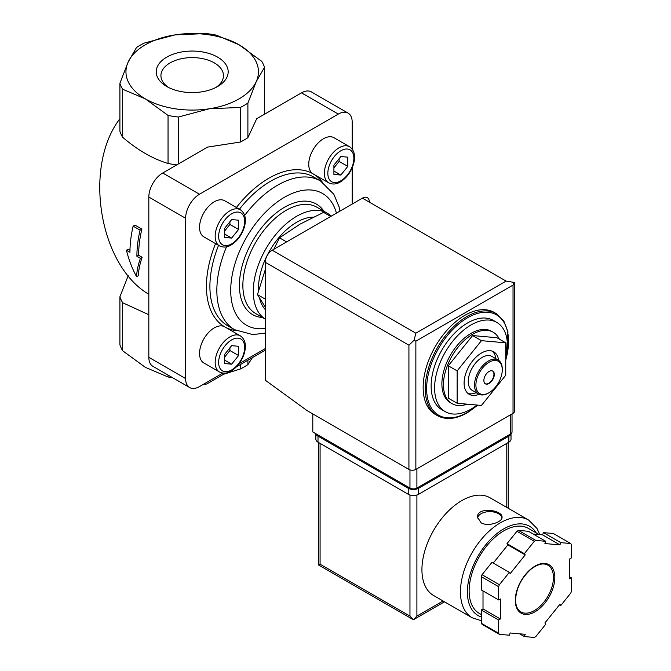 <?xml version="1.0" encoding="UTF-8"?>
<svg xmlns="http://www.w3.org/2000/svg" width="671" height="671" viewBox="0 0 671 671"><rect width="100%" height="100%" fill="white"/><g stroke="black" fill="none" stroke-linecap="round" stroke-linejoin="round"><path stroke-width="1.01" d="M451.986 403.648L450.426 402.743A41.225 23.804 -60 0 1 450.426 355.144A41.225 23.804 -60 0 1 491.65 331.34L493.21 332.246A41.225 23.804 120 0 0 472.602 334.284A41.225 23.804 120 0 0 445.67 370.61A41.225 23.804 120 0 0 451.986 403.648A41.225 23.804 120 0 0 467.133 404.16M499.358 339.149A41.225 23.804 120 0 0 493.21 332.246M477.073 405.049A51.533 29.75 -60 0 1 471.034 409.117A51.533 29.75 -60 0 1 445.276 411.667A51.533 29.75 -60 0 1 445.276 352.166A51.533 29.75 -60 0 1 496.8 322.415A51.533 29.75 -60 0 1 505.741 359.832M445.276 411.667L441.803 409.662A51.533 29.75 -60 0 1 441.803 350.161A51.533 29.75 -60 0 1 493.328 320.411L496.8 322.415M437.425 415.643L435.345 414.435A58.889 34.003 -60 0 1 435.345 346.437A58.889 34.003 -60 0 1 494.233 312.434L496.322 313.634A58.889 34.003 -60 0 0 437.425 347.637A58.889 34.003 -60 0 0 437.425 415.643C445.88 420.197 455.861 419.249 467.36 412.774L477.895 405.125M505.741 342.831L496.892 337.723L472.602 335.559L448.303 365.77L448.303 398.163L457.152 403.271L481.451 405.443L505.741 375.223L505.741 342.831L481.451 340.667L472.602 335.559M481.451 340.667L457.152 370.887L448.303 365.77M457.152 370.887L457.152 403.271M492.589 370.996A7.364 4.252 -60 0 1 493.495 376.943A7.364 4.252 -60 0 1 488.731 383.267A7.364 4.252 -60 0 1 485.234 383.728M489.084 383.468A7.364 4.252 -60 0 1 485.401 383.837A7.364 4.252 -60 0 1 485.401 375.332A7.364 4.252 -60 0 1 492.766 371.088A7.364 4.252 -60 0 1 493.89 376.985A7.364 4.252 -60 0 1 489.084 383.468M488.387 393.089L489.084 392.686A18.645 10.77 -60 0 1 475.898 385.07A18.645 10.77 -60 0 1 489.084 362.231A18.645 10.77 -60 0 1 502.269 369.847A18.645 10.77 -60 0 1 489.084 392.686L488.387 393.089A19.627 11.332 -60 0 1 478.574 394.062A19.627 11.332 -60 0 1 478.574 371.39A19.627 11.332 -60 0 1 498.201 360.059A19.627 11.332 -60 0 1 502.269 369.042L502.269 369.847M478.574 394.062L472.325 390.455A19.627 11.332 -60 0 1 472.325 367.783A19.627 11.332 -60 0 1 491.96 356.452L498.201 360.059M476.217 392.703A24.542 14.166 -60 0 1 467.872 393.365M492.254 351.134A24.542 14.166 -60 0 1 495.852 358.7M479.019 394.296A24.542 14.166 -60 0 1 469.18 394.305A24.542 14.166 -60 0 1 469.18 365.972A24.542 14.166 -60 0 1 493.713 351.805A24.542 14.166 -60 0 1 498.628 360.327M265.255 269.683L257.463 294.628L265.255 299.132M257.463 294.628L265.028 306.689M330.669 216.473L323.573 212.38L299.954 224.189L279.497 237.828L286.592 241.921M279.497 237.828L273.776 249.318M140.071 230.153L133.126 226.144A100.608 58.083 120 0 0 129.948 252.262L126.433 250.233C128.824 259.878 132.212 268.702 136.599 276.712C136.767 271.327 138.033 265.188 140.398 258.293L136.892 256.272A100.608 58.083 -60 0 1 140.071 230.153L141.883 229.096L134.946 225.095L133.126 226.144M168.044 375.064L168.044 376.976L145.355 367.347L122.667 350.774A73.617 42.499 180 0 1 119.908 344.819L119.908 296.792A73.617 42.499 180 0 0 122.667 302.747L148.828 314.741M122.667 302.747L122.667 350.774M128.203 275.722L119.908 296.792M136.515 47.498A73.617 42.499 180 0 1 144.064 43.137L175.056 34.875L206.047 33.55A73.617 42.499 180 0 1 216.364 35.144L239.052 44.772L261.74 61.346A73.617 42.499 180 0 1 264.508 67.301L256.196 81.719A66.253 38.247 180 0 1 209.352 108.769A66.253 38.247 180 0 1 145.355 98.872L122.667 89.243A73.617 42.499 180 0 1 119.908 83.288L128.211 61.925L136.515 47.498M126.433 250.233L128.169 249.226L129.973 250.266M136.599 276.712L138.419 275.664C138.528 270.321 139.761 264.198 142.135 257.295L138.62 255.265A98.151 56.666 -60 0 1 141.883 229.096M140.398 258.293L142.135 257.295M136.892 256.272L138.62 255.265M148.828 294.275C99.258 265.464 83.003 166.794 119.908 118.7M178.36 117.031A73.617 42.499 180 0 1 168.044 115.437L145.355 98.872A66.253 38.247 180 0 1 128.211 61.925A66.253 38.247 180 0 1 175.056 34.875A66.253 38.247 180 0 1 239.052 44.772A66.253 38.247 180 0 1 256.196 81.719L247.893 103.091A73.617 42.499 180 0 1 240.344 107.444L209.352 108.769L178.36 117.031L178.36 163.967M172.841 377.832A73.617 42.499 180 0 1 168.044 376.976M119.908 83.288L119.908 131.315A73.617 42.499 180 0 0 122.667 137.27C137.706 150.161 152.829 158.893 168.044 163.464L168.044 115.437M122.667 89.243L122.667 137.27M217.639 86.509A35.974 20.767 180 0 1 166.769 86.509A35.974 20.767 180 0 1 166.769 57.136A35.974 20.767 180 0 1 217.639 57.136A35.974 20.767 180 0 1 217.639 86.509L217.639 86.509M252.38 357.643L247.893 364.621A73.617 42.499 180 0 1 240.344 368.983L223.577 374.275M247.893 360.235L247.893 364.621M240.344 364.596L240.344 368.983M264.508 67.301L264.508 114.229M204.076 383.929A6.869 3.967 120 0 0 207.473 383.577L225.691 373.059M176.775 164.873A73.617 42.499 180 0 1 168.044 163.464M236.469 366.836L265.255 350.212M240.344 107.444L240.344 142.042A73.617 42.499 180 0 0 247.893 137.681L256.683 118.742L301.514 92.858A19.627 11.332 120 0 1 311.336 91.885L348.115 113.122A19.627 11.332 120 0 0 338.301 114.095L199.488 194.238A19.627 11.332 120 0 0 185.607 218.276L185.607 378.561A19.627 11.332 120 0 0 189.675 387.553A19.627 11.332 120 0 0 199.488 386.58L222.847 373.093M247.893 103.091L247.893 137.681M240.344 142.042L207.54 147.117L162.709 173.001A19.627 11.332 120 0 0 148.828 197.039L148.828 357.324A19.627 11.332 120 0 0 152.896 366.316L189.675 387.553M239.111 363.699L265.255 348.61M352.183 149.071L352.183 122.114A19.627 11.332 120 0 0 348.115 113.122M352.183 204.059L352.183 167.867M219.484 371.986C223.359 373.781 227.243 373.479 231.143 371.071C237.425 367.112 241.828 361.149 244.361 353.189C246.551 345.07 245.209 339.3 240.344 335.852A20.86 12.044 -60 0 0 219.484 347.897A20.86 12.044 -60 0 0 219.484 371.986L203.867 362.969A20.86 12.044 -60 0 1 203.867 338.88A20.86 12.044 -60 0 1 224.726 326.844A88.337 51.004 -60 0 1 215.55 243.623M203.867 236.88A20.86 12.044 -60 0 1 203.867 212.791A20.86 12.044 -60 0 1 224.726 200.755L240.344 209.771A20.86 12.044 -60 0 0 219.484 221.807A20.86 12.044 -60 0 0 219.484 245.896L203.867 236.88M236.402 207.49A88.337 51.004 -60 0 1 313.063 173.831A20.86 12.044 -60 0 1 313.063 149.75A20.86 12.044 -60 0 1 333.923 137.706L349.541 146.723A20.86 12.044 -60 0 0 328.681 158.767A20.86 12.044 -60 0 0 328.681 182.847L313.063 173.831A88.337 51.004 -60 0 1 322.273 182.051M327.331 213.235L316.922 207.23A61.346 35.42 -60 0 0 255.576 242.642A61.346 35.42 -60 0 0 255.576 313.483L265.255 319.069A61.346 35.42 -60 0 1 266.362 248.018A61.346 35.42 -60 0 1 327.331 213.235A61.346 35.42 -60 0 1 331.231 216.154M265.255 309.549A53.982 31.168 -60 0 1 259.568 298.192M258.536 290.694A53.982 31.168 -60 0 1 313.399 217.085M238.591 346.286L231.646 345.666L224.71 354.305L224.71 363.556L231.646 364.177L238.591 355.538L238.591 346.286M238.591 220.197L231.646 219.576L224.71 228.215L224.71 237.467L231.646 238.088L238.591 229.448L238.591 220.197M347.788 157.157L340.843 156.536L333.906 165.167L333.906 174.426L340.843 175.047L347.788 166.408L347.788 157.157M224.71 357.006L229.918 350.53L229.918 347.821M229.918 350.53L238.591 355.538M224.71 360.168L231.646 364.177M333.906 167.876L339.107 161.401L339.107 158.691M339.107 161.401L347.788 166.408M333.906 171.038L340.843 175.047M224.71 230.916L229.918 224.441L229.918 221.74M229.918 224.441L238.591 229.448M224.71 234.078L231.646 238.088M168.547 87.465A31.269 18.058 180 0 1 160.939 76.058A31.269 18.058 180 0 1 192.208 57.605A31.269 18.058 180 0 1 223.468 76.058A31.269 18.058 180 0 1 215.861 87.465M312.795 413.923L312.795 431.956L409.964 488.06A4.907 2.835 0 0 0 416.901 488.06L510.597 433.961A4.907 2.835 0 0 0 512.032 431.956L512.032 413.898M415.861 333.185L506.085 281.09L514.154 282.424L513.03 285.1L415.861 341.195L414.108 340.189L415.861 333.185L272.191 250.233A9.813 5.67 120 0 0 265.255 262.26L265.255 380.189L307.243 410.719L408.924 469.423A4.907 2.835 0 0 0 415.861 469.423L513.03 413.328A4.907 2.835 0 0 0 514.464 411.323L514.464 282.927M272.191 250.233L362.415 198.146A9.813 5.67 120 0 1 369.36 202.156M514.154 282.424L514.481 282.927M414.108 340.189L408.924 345.204L408.924 469.423M539.761 534.619L536.993 528.454L528.58 520.025L490.056 497.781A56.439 32.585 120 0 0 446.567 512.904A56.439 32.585 120 0 0 421.933 569.704A56.439 32.585 120 0 0 433.625 595.538L472.141 617.773L481.275 620.7M481.099 522.818C488.152 527.07 502.579 521.963 502.042 517.257C502.789 509.968 476.779 506.286 477.509 517.257L481.099 522.818M524.361 636.561L534.301 637.45A58.889 34.003 120 0 0 535.819 636.569L545.766 624.198L544.902 622.965L559.924 604.269L560.797 605.51L570.744 593.13A58.889 34.003 120 0 0 571.499 591.176L571.499 577.916L569.763 578.914L569.763 558.884L571.499 557.878L571.499 544.617A58.889 34.003 120 0 0 570.744 543.535L560.797 542.646L559.924 544.886L544.902 543.544L545.766 541.304L535.819 540.415A58.889 34.003 120 0 0 534.301 541.296L524.361 553.667L525.225 554.9L510.195 573.596L509.331 572.363L499.383 584.735A58.889 34.003 120 0 0 498.628 586.689L498.628 599.949L500.356 598.951L500.356 618.989L498.628 619.987L498.628 633.248A58.889 34.003 120 0 0 499.383 634.33L509.331 635.219L510.195 632.979L525.225 634.321L524.361 636.561L519.614 633.827M483.011 590.941L483.011 608.966L481.275 609.973L481.275 623.233A58.889 34.003 120 0 0 482.03 624.315L499.383 634.33M481.275 623.233L498.628 633.248M509.331 572.363L491.977 562.348L482.03 574.72A58.889 34.003 120 0 0 481.275 576.674L498.628 586.689M482.03 574.72L499.383 584.735M545.766 541.304L528.421 531.289L518.473 530.4A58.889 34.003 120 0 0 516.955 531.281L534.301 541.296M518.473 530.4L535.819 540.415M533.16 534.024L542.579 534.871L543.443 532.631L553.39 533.52L570.744 543.535M481.275 576.674L481.275 589.935L498.628 599.949M516.955 531.281L507.008 543.653L507.872 544.886L493.252 563.078M409.964 495.013L409.964 616.079L413.428 619.744L318.641 565.024L320.084 564.194L320.084 443.38M444.496 601.812L413.428 619.744L416.901 616.079L416.901 495.013M539.023 534.552L528.371 528.404A49.075 28.333 120 0 0 490.551 541.547A49.075 28.333 120 0 0 469.13 590.941A49.075 28.333 120 0 0 479.295 613.403L481.275 614.552M569.763 576.917L571.499 577.916M543.443 532.631L560.797 542.646M542.579 534.871L559.924 544.886M507.008 543.653L524.361 553.667M507.872 544.886L525.225 554.9M483.011 608.966L500.356 618.989M481.275 609.973L498.628 619.987M559.522 604.772L560.797 605.51M511.017 433.684L511.017 439.17A7.364 4.252 180 0 1 508.861 442.172L418.637 494.267A7.364 4.252 180 0 1 408.228 494.267L318.004 442.172A7.364 4.252 180 0 1 315.848 439.17L315.848 433.718M510.95 433.734A7.364 4.252 180 0 1 508.861 436.167L418.637 488.253A7.364 4.252 180 0 1 408.228 488.253L318.004 436.167A7.364 4.252 180 0 1 315.915 433.76M501.967 517.911A12.271 7.087 0 0 0 489.679 511.629A12.271 7.087 0 0 0 477.567 518.02M477.593 405.099A57.907 33.433 -60 0 1 467.57 412.321A57.907 33.433 -60 0 1 426.932 382.68A57.907 33.433 -60 0 1 477.576 313.407A57.907 33.433 -60 0 1 505.741 360.117M185.607 378.561L148.828 357.324M185.607 218.276L148.828 197.039M199.488 194.238L162.709 173.001M338.301 114.095L301.514 92.858M236.452 330.702A88.337 51.004 -60 0 1 224.726 326.844L240.344 335.852M226.53 246.819A85.88 49.587 -60 0 0 234.632 329.721L227.687 325.72A85.88 49.587 -60 0 1 218.545 245.351M239.404 209.226A85.88 49.587 -60 0 1 313.575 176.959L320.512 180.969A85.88 49.587 -60 0 0 244.663 215.408M265.255 328.463A76.066 43.917 -60 0 1 248.463 234.07A76.066 43.917 -60 0 1 336.431 213.152M262.604 317.542A63.795 36.838 -60 0 1 252.615 240.939A63.795 36.838 -60 0 1 323.95 211.281M231.646 369.947A18.402 10.627 -60 0 1 220.382 353.911A18.402 10.627 -60 0 1 242.919 340.902A18.402 10.627 -60 0 1 231.646 369.947M231.646 243.858A18.402 10.627 -60 0 1 220.382 227.83A18.402 10.627 -60 0 1 242.919 214.812A18.402 10.627 -60 0 1 231.646 243.858M340.843 180.818A18.402 10.627 -60 0 1 329.578 164.781A18.402 10.627 -60 0 1 352.116 151.772A18.402 10.627 -60 0 1 340.843 180.818M513.03 285.1L513.03 413.328M415.861 341.195L415.861 469.423M408.924 345.204L265.255 262.26M506.085 281.09L362.415 198.146M510.597 433.961L510.597 414.728M409.964 488.06L409.964 469.885M416.901 488.06L416.901 468.819M528.58 520.025A56.439 32.585 120 0 0 485.091 535.139A56.439 32.585 120 0 0 460.457 591.939A56.439 32.585 120 0 0 472.141 617.773M515.286 600.352A27.972 16.154 120 0 0 544.953 603.003A27.972 16.154 120 0 0 544.953 563.447A27.972 16.154 120 0 0 515.286 600.352M506.781 507.435L506.781 443.38M443.053 600.981L416.901 616.079M409.964 616.079L320.084 564.194M536.221 532.933A51.533 29.75 120 0 0 495.248 534.963A51.533 29.75 120 0 0 467.393 591.939A51.533 29.75 120 0 0 481.275 616.968M520.872 611.91A26.991 15.584 120 0 0 547.863 596.326A26.991 15.584 120 0 0 547.863 565.158C543.409 562.701 537.781 564.059 530.996 569.226C521.392 577.89 516.251 588.132 515.571 599.958C515.714 605.963 517.484 609.947 520.872 611.91M508.861 436.167L508.861 442.172M418.637 488.253L418.637 494.267M408.228 488.253L408.228 494.267M318.004 436.167L318.004 442.172M505.741 360.855L507.955 331.818L503.745 320.864L496.322 313.634M339.996 211.088L338.981 206.634L333.864 194.347L320.512 180.969M234.632 329.721L252.833 334.594L265.255 333.101M219.484 245.896C223.359 247.691 227.243 247.389 231.143 244.982C237.425 241.023 241.828 235.06 244.361 227.1C246.551 218.989 245.209 213.21 240.344 209.771M328.681 182.847C332.548 184.651 336.439 184.349 340.34 181.942C346.622 177.983 351.025 172.019 353.558 164.059C355.747 155.94 354.405 150.161 349.541 146.723M318.641 565.024L318.641 442.55M508.215 508.266L508.215 442.55"/></g></svg>

